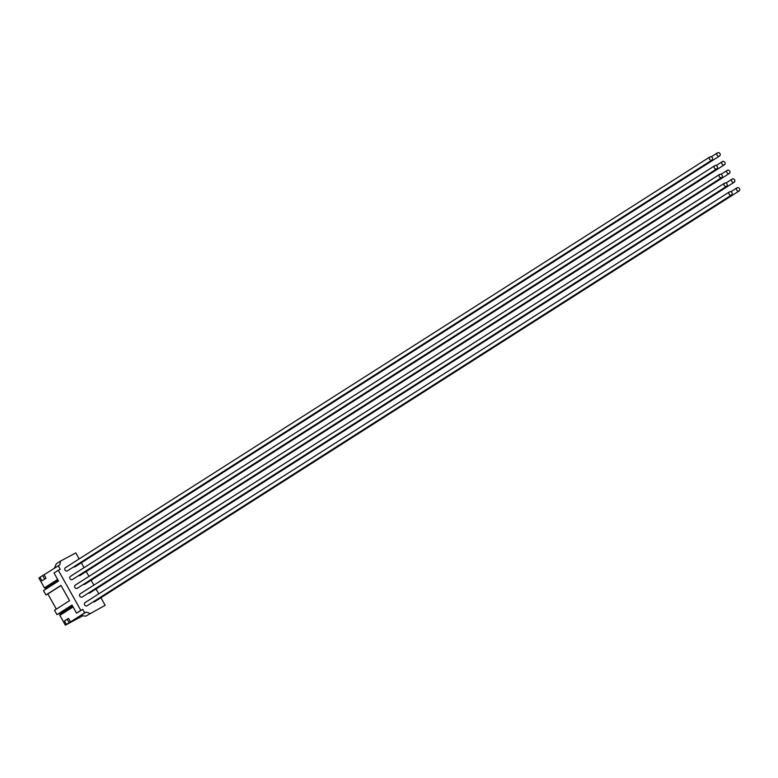 <?xml version="1.0" encoding="UTF-8"?>
<svg xmlns="http://www.w3.org/2000/svg" width="778" height="778" viewBox="0 0 778 778"><rect width="100%" height="100%" fill="white"/><g stroke="black" fill="none" stroke-linecap="round" stroke-linejoin="round"><path stroke-width="1.17" d="M54.47 568.115L56.269 563.797L60.567 561.055L59.76 564.906L44.054 574.757L46.019 578.249L41.934 580.845L39.95 577.276L44.054 574.757M60.567 561.055L75.787 552.905L79.162 558.925M81.32 562.776L84.063 567.658M86.222 571.509L88.964 576.391M91.123 580.242L93.866 585.124M96.025 588.975L98.757 593.857M100.926 597.699L105.186 605.294L85.668 616.186L80.844 615.466L86.212 612.053L89.966 613.443M86.212 612.053L84.695 612.86L82.731 609.369L76.536 613.132L72.004 605.051L56.959 614.639L54.518 610.273L69.553 600.684L60.976 585.406L45.941 594.995L43.49 590.628L58.525 581.04L53.993 572.968L60.198 569.204L58.233 565.713M58.292 570.225L80.834 610.39L82.731 609.369M93.253 601.822A1.877 1.614 57.5 0 0 94.722 601.647M88.352 593.089A1.877 1.614 57.5 0 0 89.82 592.924M83.45 584.356A1.877 1.614 57.5 0 0 84.919 584.19M78.549 575.623A1.877 1.614 57.5 0 0 80.017 575.457M73.657 566.899A1.877 1.614 57.5 0 0 75.126 566.724M85.094 602.571A1.877 1.614 57.5 0 0 87.029 605.79A1.877 1.614 57.5 0 0 87.117 605.731M80.202 593.838A1.877 1.614 57.5 0 0 82.128 597.057A1.877 1.614 57.5 0 0 82.215 596.998M75.301 585.105A1.877 1.614 57.5 0 0 77.226 588.324A1.877 1.614 57.5 0 0 77.314 588.265M70.399 576.372A1.877 1.614 57.5 0 0 72.325 579.591A1.877 1.614 57.5 0 0 72.412 579.532M65.498 567.639A1.877 1.614 57.5 0 0 67.423 570.867A1.877 1.614 57.5 0 0 67.511 570.809M39.97 577.354L38.9 578.035L44.414 587.857L57.63 579.435M39.95 577.276L41.915 580.767M46.019 578.249L41.934 580.845M42.683 575.535L44.647 579.026M61.054 585.552L47.837 593.974L56.337 609.106M66.431 624.501L64.457 620.932L66.431 624.501L65.362 625.181L82.857 615.768M56.959 614.639L58.865 613.618L60.12 614.085L59.848 615.359L65.362 625.181M59.848 615.359L73.064 606.937M64.457 620.932L68.552 618.403L70.516 621.904L84.695 612.86M47.837 593.974L45.941 594.995M44.414 587.857L45.659 588.324L45.435 589.384M85.668 616.186L105.186 605.294M66.412 624.423L70.516 621.904M67.18 619.191L69.145 622.682M45.659 588.324L58.146 580.369M80.834 610.39L76.536 613.132M58.865 613.618L72.082 605.196M60.12 614.085L72.607 606.12M737.174 187.741A1.877 1.614 57.5 0 0 739.1 190.96A1.877 1.614 57.5 0 0 737.174 187.741M732.273 179.008A1.877 1.614 57.5 0 0 734.199 182.227A1.877 1.614 57.5 0 0 732.273 179.008M727.372 170.275A1.877 1.614 57.5 0 0 729.297 173.494A1.877 1.614 57.5 0 0 727.372 170.275M722.47 161.542A1.877 1.614 57.5 0 0 724.406 164.771A1.877 1.614 57.5 0 0 722.47 161.542M717.569 152.819A1.877 1.614 57.5 0 0 719.504 156.038A1.877 1.614 57.5 0 0 717.569 152.819M729.56 191.816A1.877 1.614 57.5 0 0 731.495 195.035A1.877 1.614 57.5 0 0 729.56 191.816M724.668 183.083A1.877 1.614 57.5 0 0 726.594 186.302A1.877 1.614 57.5 0 0 724.668 183.083M719.767 174.35A1.877 1.614 57.5 0 0 721.692 177.569A1.877 1.614 57.5 0 0 719.767 174.35M714.865 165.617A1.877 1.614 57.5 0 0 716.791 168.845A1.877 1.614 57.5 0 0 714.865 165.617M709.964 156.893A1.877 1.614 57.5 0 0 711.889 160.112A1.877 1.614 57.5 0 0 709.964 156.893M730.853 191.758L737.077 187.79M94.634 601.715L739.1 190.96M725.952 183.024L732.186 179.057M89.733 592.982L734.199 182.227M721.06 174.301L727.284 170.333M84.831 584.249L729.297 173.494M716.159 165.568L722.383 161.6M79.94 575.516L724.406 164.771M711.257 156.835L717.481 152.867M75.038 566.792L719.504 156.038M85.006 602.619L729.472 191.865M87.029 605.79L731.495 195.035M80.105 593.886L724.571 183.141M82.128 597.057L726.594 186.302M75.203 585.153L719.669 174.408M77.226 588.324L721.692 177.569M70.312 576.43L714.778 165.675M72.325 579.591L716.791 168.845M65.41 567.697L709.876 156.942M67.423 570.867L711.889 160.112"/></g></svg>
